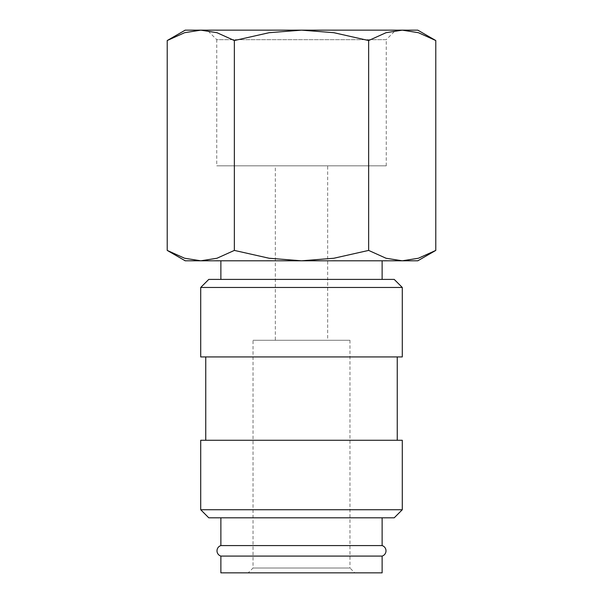 <?xml version="1.0" encoding="UTF-8"?>
<svg xmlns="http://www.w3.org/2000/svg" width="603" height="603" viewBox="0 0 603 603"><rect width="100%" height="100%" fill="white"/><g stroke="black" fill="none" stroke-linecap="round" stroke-linejoin="round"><path stroke-width="0.45" stroke-dasharray="3.02 2.26" d="M220.871 556.087L382.129 556.087M402.284 287.465L200.716 287.465M394.226 279.408L208.774 279.408M402.284 356.931L200.716 356.931M397.249 440.273L205.751 440.273L397.249 440.273M397.249 356.931L205.751 356.931L397.249 356.931M402.284 509.739L200.716 509.739M402.284 440.273L200.716 440.273M394.226 517.804L208.774 517.804M382.129 545.579L220.871 545.579M382.129 517.804L220.871 517.804L382.129 517.804M435.781 40.537L418.384 32.698L402.216 30.15L386.041 32.698L368.644 40.537L333.843 32.698L301.5 30.15L185.204 30.15M417.796 30.15L301.5 30.15L269.157 32.698L234.356 40.537L216.959 32.698L200.784 30.15L184.616 32.698L167.219 40.537M417.796 260.798L402.216 260.798L418.384 258.25L435.781 250.411M167.219 250.411L184.616 258.25L200.784 260.798L185.204 260.798M386.259 165.825L386.259 39.662L216.741 39.662L216.741 165.825L386.259 165.825L216.741 165.825M395.772 30.15L207.228 30.15L216.741 39.662L386.259 39.662L395.772 30.15L207.228 30.15M220.871 279.408L382.129 279.408L220.871 279.408M382.129 260.798L220.871 260.798L382.129 260.798M327.663 340.265L275.337 340.265L275.337 165.825L327.663 165.825L327.663 340.265L275.337 340.265M349.959 340.265L349.959 568.003L253.041 568.003L253.041 340.265L349.959 340.265L253.041 340.265M354.798 572.85L248.202 572.85L253.041 568.003L349.959 568.003L354.798 572.85L248.202 572.85M220.871 572.85L382.129 572.85M327.663 165.825L275.337 165.825M200.784 260.798L216.959 258.25L234.356 250.411L269.157 258.25L301.5 260.798L200.784 260.798M301.5 260.798L333.843 258.25L368.644 250.411L386.041 258.25L402.216 260.798L301.5 260.798M234.356 250.411L234.356 40.537M368.644 250.411L368.644 40.537"/><path stroke-width="0.9" d="M220.871 517.804L220.871 545.579A5.502 5.502 0 0 0 220.871 556.087L220.871 572.85L382.129 572.85L382.129 556.087L220.871 556.087M382.129 556.087A5.502 5.502 0 0 0 382.129 545.579L382.129 517.804M402.284 287.465L394.226 279.408L208.774 279.408L200.716 287.465L200.716 356.931L402.284 356.931L402.284 287.465L200.716 287.465M397.249 440.273L397.249 356.931M205.751 356.931L205.751 440.273M402.284 509.739L402.284 440.273L200.716 440.273L200.716 509.739L208.774 517.804L394.226 517.804L402.284 509.739L200.716 509.739M435.781 40.537L417.796 30.15L402.216 30.15L418.384 32.698L435.781 40.537L435.781 250.411L418.384 258.25L402.216 260.798L386.041 258.25L368.644 250.411L333.843 258.25L301.5 260.798L417.796 260.798L435.781 250.411M185.204 30.15L167.219 40.537L184.616 32.698L200.784 30.15L301.5 30.15L333.843 32.698L368.644 40.537L386.041 32.698L402.216 30.15L301.5 30.15L269.157 32.698L234.356 40.537L216.959 32.698L200.784 30.15L185.204 30.15M167.219 250.411L185.204 260.798L301.5 260.798L269.157 258.25L234.356 250.411L216.959 258.25L200.784 260.798L184.616 258.25L167.219 250.411L167.219 40.537M382.129 279.408L382.129 260.798M220.871 260.798L220.871 279.408M220.871 545.579L382.129 545.579M234.356 250.411L234.356 40.537M368.644 250.411L368.644 40.537"/></g></svg>

